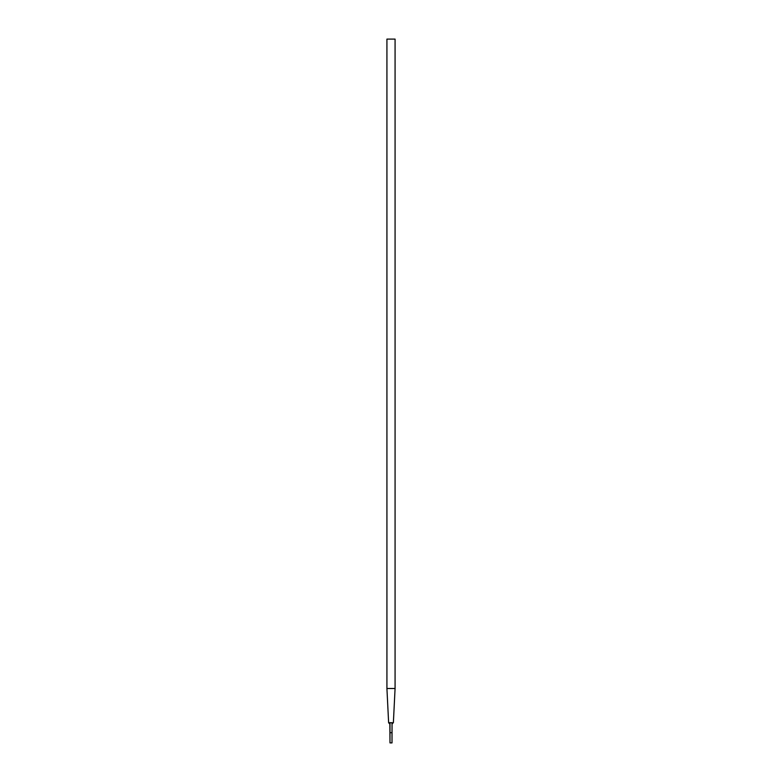 <?xml version="1.0" encoding="UTF-8"?>
<svg xmlns="http://www.w3.org/2000/svg" width="782" height="782" viewBox="0 0 782 782"><rect width="100%" height="100%" fill="white"/><g stroke="black" fill="none" stroke-linecap="round" stroke-linejoin="round"><path stroke-width="1.17" d="M392.31 722.705L389.485 722.666L393.375 722.783L395.076 688.502L386.924 688.502L395.076 688.502L395.076 39.1L386.924 39.1L386.924 688.502L388.625 722.783L389.983 722.91L389.983 742.9L392.017 742.9L392.017 732.705L389.983 732.705L392.017 732.705L392.056 722.832L392.017 742.9M392.056 722.832L392.017 724.142L393.014 722.832M389.983 724.142L388.625 722.783L386.924 688.502L386.924 39.1L395.076 39.1L395.076 688.502L393.366 722.783M389.817 722.715L389.71 723.33L388.986 722.832M391.802 722.754L390.198 722.754M389.847 722.764L389.983 742.9M389.485 723.096L389.954 723.858"/></g></svg>
